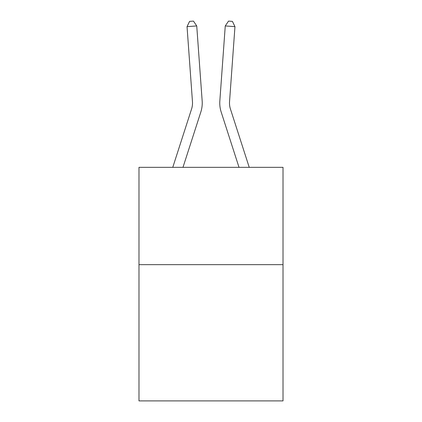 <?xml version="1.0" encoding="UTF-8"?>
<svg xmlns="http://www.w3.org/2000/svg" width="422" height="422" viewBox="0 0 422 422"><rect width="100%" height="100%" fill="white"/><g stroke="black" fill="none" stroke-linecap="round" stroke-linejoin="round"><path stroke-width="0.63" d="M283.014 264.652L283.014 400.9L138.986 400.9L138.986 167.334L283.014 167.334L283.014 264.652L138.986 264.652M202.164 100.921L196.742 25.937L202.164 100.921A29.197 29.197 0 0 1 200.835 111.983L182.99 167.334M249.233 167.334L230.428 108.997A19.465 19.465 0 0 1 229.542 101.623L234.964 26.639L225.258 25.937L219.836 100.921A29.197 29.197 0 0 0 221.165 111.983L239.01 167.334M172.767 167.334L191.572 108.997A19.465 19.465 0 0 0 192.458 101.623L187.036 26.639L189.583 21.38L193.466 21.1L196.742 25.937L187.036 26.639M191.572 108.997A19.465 19.465 0 0 0 192.458 101.623A19.465 19.465 0 0 1 191.572 108.997A19.465 19.465 0 0 0 192.458 101.623A19.465 19.465 0 0 1 191.572 108.997A19.465 19.465 0 0 0 192.458 101.623A19.465 19.465 0 0 1 191.572 108.997A19.465 19.465 0 0 0 192.458 101.623A19.465 19.465 0 0 1 191.572 108.997A19.465 19.465 0 0 0 192.458 101.623A19.465 19.465 0 0 1 191.572 108.997A19.465 19.465 0 0 0 192.458 101.623A19.465 19.465 0 0 1 191.572 108.997A19.465 19.465 0 0 0 192.458 101.623A19.465 19.465 0 0 1 191.572 108.997A19.465 19.465 0 0 0 192.458 101.623A19.465 19.465 0 0 1 191.572 108.997A19.465 19.465 0 0 0 192.458 101.623A19.465 19.465 0 0 1 191.572 108.997A19.465 19.465 0 0 0 192.458 101.623A19.465 19.465 0 0 1 191.572 108.997A19.465 19.465 0 0 0 192.458 101.623A19.465 19.465 0 0 1 191.572 108.997A19.465 19.465 0 0 0 192.458 101.623A19.465 19.465 0 0 1 191.572 108.997A19.465 19.465 0 0 0 192.458 101.623A19.465 19.465 0 0 1 191.572 108.997A19.465 19.465 0 0 0 192.458 101.623A19.465 19.465 0 0 1 191.572 108.997A19.465 19.465 0 0 0 192.458 101.623A19.465 19.465 0 0 1 191.572 108.997A19.465 19.465 0 0 0 192.458 101.623A19.465 19.465 0 0 1 191.572 108.997A19.465 19.465 0 0 0 192.458 101.623A19.465 19.465 0 0 1 191.572 108.997A19.465 19.465 0 0 0 192.458 101.623A19.465 19.465 0 0 1 191.572 108.997A19.465 19.465 0 0 0 192.458 101.623A19.465 19.465 0 0 1 191.572 108.997A19.465 19.465 0 0 0 192.458 101.623A19.465 19.465 0 0 1 191.572 108.997M230.428 108.997A19.465 19.465 0 0 1 229.542 101.623A19.465 19.465 0 0 0 230.428 108.997A19.465 19.465 0 0 1 229.542 101.623A19.465 19.465 0 0 0 230.428 108.997A19.465 19.465 0 0 1 229.542 101.623A19.465 19.465 0 0 0 230.428 108.997A19.465 19.465 0 0 1 229.542 101.623A19.465 19.465 0 0 0 230.428 108.997A19.465 19.465 0 0 1 229.542 101.623A19.465 19.465 0 0 0 230.428 108.997A19.465 19.465 0 0 1 229.542 101.623A19.465 19.465 0 0 0 230.428 108.997A19.465 19.465 0 0 1 229.542 101.623A19.465 19.465 0 0 0 230.428 108.997A19.465 19.465 0 0 1 229.542 101.623A19.465 19.465 0 0 0 230.428 108.997A19.465 19.465 0 0 1 229.542 101.623A19.465 19.465 0 0 0 230.428 108.997A19.465 19.465 0 0 1 229.542 101.623A19.465 19.465 0 0 0 230.428 108.997A19.465 19.465 0 0 1 229.542 101.623A19.465 19.465 0 0 0 230.428 108.997A19.465 19.465 0 0 1 229.542 101.623A19.465 19.465 0 0 0 230.428 108.997A19.465 19.465 0 0 1 229.542 101.623A19.465 19.465 0 0 0 230.428 108.997A19.465 19.465 0 0 1 229.542 101.623A19.465 19.465 0 0 0 230.428 108.997A19.465 19.465 0 0 1 229.542 101.623A19.465 19.465 0 0 0 230.428 108.997A19.465 19.465 0 0 1 229.542 101.623A19.465 19.465 0 0 0 230.428 108.997A19.465 19.465 0 0 1 229.542 101.623A19.465 19.465 0 0 0 230.428 108.997A19.465 19.465 0 0 1 229.542 101.623A19.465 19.465 0 0 0 230.428 108.997A19.465 19.465 0 0 1 229.542 101.623A19.465 19.465 0 0 0 230.428 108.997A19.465 19.465 0 0 1 229.542 101.623A19.465 19.465 0 0 0 230.428 108.997A19.465 19.465 0 0 1 229.542 101.623M234.964 26.639L232.416 21.38L228.534 21.1L225.258 25.937L219.836 100.921"/></g></svg>
